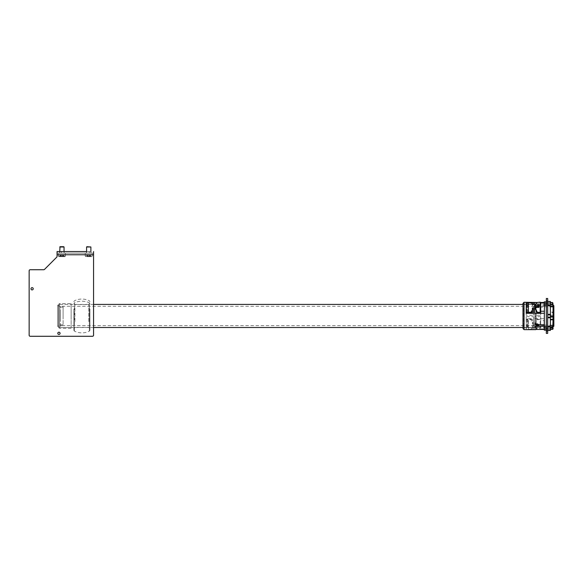 <?xml version="1.0" encoding="UTF-8"?>
<svg xmlns="http://www.w3.org/2000/svg" width="583" height="583" viewBox="0 0 583 583"><rect width="100%" height="100%" fill="white"/><g stroke="black" fill="none" stroke-linecap="round" stroke-linejoin="round"><path stroke-width="0.44" stroke-dasharray="2.92 2.19" d="M89.935 309.821L89.935 328.44L89.935 309.821M89.935 308.968L89.935 330.175L89.935 308.968M89.337 302.745L89.337 331.137L89.337 302.745A16.907 14.721 0 0 0 81.89 301.236A16.907 14.721 0 0 0 74.435 302.745L74.435 331.137L74.435 302.745M73.837 308.968L73.837 330.175L73.837 308.968M73.837 309.821L73.837 328.44L73.837 309.821M71.148 315.097L71.148 327.5L71.148 315.097M63.102 316.678L63.102 306.301L63.102 316.678M63.102 315.301L63.102 324.818L63.102 315.301M71.148 316.882L71.148 303.612L71.148 316.882M64.174 251.543L64.174 253.153L59.612 253.153L64.174 253.153L59.612 253.153L64.174 253.153L64.174 251.543L59.612 251.543L59.612 253.153L59.612 251.543L64.174 251.543M57.061 251.543L57.061 253.153L57.061 251.543L91.014 251.543L91.014 253.153L86.452 253.153L91.014 253.153L86.452 253.153L91.014 253.153L91.014 251.543L86.452 251.543L86.452 253.153L86.452 251.543L91.014 251.543L86.452 251.543M57.812 333.33A1.13 1.13 0 0 1 58.941 332.208A1.13 1.13 0 0 1 60.071 333.33A1.13 1.13 0 0 1 58.941 334.46A1.13 1.13 0 0 1 57.812 333.33M30.972 288.782A1.13 1.13 0 0 1 32.101 287.652A1.13 1.13 0 0 1 33.231 288.782A1.13 1.13 0 0 1 32.101 289.904A1.13 1.13 0 0 1 30.972 288.782M93.564 253.153L93.564 335.21A1.071 1.071 0 0 1 92.493 336.282L30.221 336.282A1.071 1.071 0 0 1 29.15 335.21L29.15 270.796A1.071 1.071 0 0 1 30.221 269.725L43.732 269.725A1.071 1.071 0 0 0 44.497 269.412L56.748 257.154A1.071 1.071 0 0 0 57.061 256.396L57.061 253.153L93.564 253.153L57.061 253.153M86.78 256.644L91.684 256.644L86.78 256.644M89.971 246.718L86.852 246.718L89.971 246.718M87.312 246.981L90.882 246.981L87.312 246.981M91.043 253.153L85.242 253.153L91.043 253.153M90.154 253.153L86.583 253.153L90.154 253.153M87.501 254.764L90.554 254.764L86.911 254.764L86.896 256.644L90.569 256.644L86.896 256.644L86.911 254.764L87.501 254.764L87.501 256.644M88.142 254.764L88.142 256.644M89.964 254.764L89.964 256.644M90.554 254.764L90.554 256.644M89.323 254.764L89.323 256.644M86.845 256.644L91.684 256.644L86.845 256.644M90.613 246.718L86.852 246.718M86.583 246.981L90.882 246.981M90.963 253.153L85.242 253.153L90.963 253.153M90.103 253.153L86.583 253.153L90.103 253.153M87.545 254.764L90.569 254.764L87.545 254.764L87.545 256.644M89.381 254.764L89.381 256.644M90.569 254.764L90.569 256.644M89.92 254.764L89.92 256.644M88.084 254.764L88.084 256.644M58.985 256.644L64.844 256.644L58.985 256.644M63.744 246.718L60.042 246.718M59.779 246.981L64.006 246.981M65.325 253.153L58.402 253.153L65.325 253.153M64.006 253.153L59.743 253.153L64.006 253.153M61.259 256.644L63.722 256.644L61.259 256.644L61.259 254.764L60.064 254.764L60.064 256.644M60.064 254.764L61.259 254.764M63.088 254.764L63.088 256.644M63.722 254.764L63.722 256.644M62.527 254.764L62.527 256.644M60.698 254.764L60.698 256.644M63.897 256.644L58.941 256.644L63.897 256.644M60.617 246.718L63.773 246.718L60.617 246.718M63.35 246.981L59.743 246.981L63.35 246.981M59.524 253.153L65.383 253.153L59.524 253.153M60.435 253.153L64.043 253.153L60.435 253.153M63.707 256.644L60.078 256.644L63.707 256.644L63.707 254.764L63.161 254.764L63.161 256.644M63.161 254.764L63.707 254.764M62.439 254.764L62.439 256.644M60.632 254.764L60.632 256.644M60.078 254.764L60.078 256.644M61.346 254.764L61.346 256.644M547.677 327.099L547.677 329.512L547.677 327.099L546.337 327.099L546.337 329.512L546.337 327.099M547.677 329.512L546.337 329.512M547.677 302.402L547.677 304.822L547.677 302.402L546.337 302.402L546.337 304.822L546.337 302.402M547.677 304.822L546.337 304.822M546.337 326.83L546.337 305.091L546.337 326.83L547.677 326.83L547.677 305.091L547.677 326.83M546.337 305.091L547.677 305.091L546.337 305.091M546.337 333.403L546.337 298.511M547.677 333.403L547.677 298.511M546.337 301.2L547.677 301.2L546.337 301.2M547.677 328.01L547.677 329.461L547.677 328.01M550.359 328.01L550.359 329.461L550.359 328.01M550.359 330.452L550.359 326.159L550.359 328.346L547.677 328.346L550.359 328.2M547.677 328.848L547.677 326.159L547.677 328.848M538.554 324.716L534.524 324.716L534.524 324.141L535.617 324.141A1.611 1.151 0 0 1 536.95 323.638A1.611 1.151 0 0 1 538.554 324.716L538.554 325.278L534.524 325.278L534.524 325.831L535.252 325.839L536.921 327.945L540.164 328.448L540.164 319.455L537.22 319.739L536.921 319.316L535.252 323.215L534.524 323.026L534.524 323.769L539.086 324.286L539.086 325.78L534.524 325.263L534.524 324.702L535.617 324.702A1.611 1.151 0 0 1 536.95 324.199A1.611 1.151 0 0 1 538.554 325.278M535.864 326.24L535.864 329.453L534.524 329.453L534.524 325.831M534.524 327.063L535.056 326.859L534.524 326.487L534.524 324.986L535.056 324.986L534.524 324.257L534.524 318.595L540.696 318.558L540.696 320.679L544.456 320.679L544.456 329.446L544.456 302.475L544.456 320.679M539.086 305.128L539.086 307.635L534.524 308.152L534.524 308.895L534.524 306.09L535.252 306.082L536.921 303.969L537.22 302.475M553.85 309.537L553.85 325.168L553.85 309.537M544.456 309.537L544.456 325.168L544.456 309.537M522.987 324.76L522.987 324.199M523.257 307.904L523.257 327.5L523.257 307.904M522.987 327.5L544.456 327.5L544.456 304.421L544.456 327.5L544.456 304.421L544.456 327.5L522.987 327.77L522.987 303.342M553.85 326.203L553.85 305.718M553.354 326.691L553.354 305.222M546.337 323.448L546.337 305.222L546.337 323.448M544.456 305.492L544.456 330.182M546.337 325.788L546.337 301.87L546.337 325.788M534.524 302.46L534.524 315.286L540.696 315.286L540.696 302.475M540.164 304.428L535.566 304.428M532.381 304.428L526.209 304.428L526.209 315.286L533.452 315.286L533.452 313.326L533.452 315.286M533.452 309.354L533.452 307.992M531.412 329.227L528.351 329.227L526.311 328.083L527.01 327.092A0.751 0.729 0 0 1 527.761 326.363L527.761 327.413A0.43 0.415 0 0 0 528.227 327.828L531.412 327.559L531.412 329.227L531.412 328.827L532.381 328.827L532.381 327.296L533.452 327.296L533.452 329.453L526.209 329.453L526.209 318.595L533.452 318.595L533.452 323.929L532.381 323.929L532.381 320.963L531.412 320.963L531.412 319.673L526.209 319.309L527.761 318.872L528.227 319.287L531.412 319.207L531.412 319.673M528.351 329.227L528.351 319.673M535.864 318.595L535.864 307.19L544.456 307.19M535.864 302.271L535.864 305.681L544.456 305.681M535.056 326.487L539.086 326.786L539.086 325.292L535.056 324.986M535.056 324.527L537.22 319.739M540.164 329.745L540.164 319.819M537.22 329.446L535.056 326.859M536.921 319.316L540.164 319.455M540.164 312.459L540.164 303.473L536.921 303.969M534.647 306.643L534.524 307.78L535.617 307.78A1.611 1.151 0 0 0 537.373 308.239A1.611 1.151 0 0 0 538.554 307.205L534.524 307.205L535.617 307.219L535.617 307.78M537.213 329.424L536.921 327.945M540.164 328.448L540.164 329.424M540.164 302.169L540.164 303.473M531.412 327.559L532.381 327.384L532.381 325.977L533.452 325.933L533.452 322.567L532.381 322.61L532.381 319.52L531.412 319.207M533.387 325.926L533.387 322.552M533.183 325.926L533.183 322.552M533.387 309.362L533.452 305.988M533.183 309.362L533.387 305.995M531.412 302.694L531.412 304.464L532.381 304.537L532.381 305.944L533.183 305.995M531.412 304.362L528.227 304.093A0.43 0.415 0 0 0 527.761 304.508L527.761 305.55A0.751 0.729 0 0 1 527.01 304.829L526.209 304.013L526.209 312.626L526.209 304.071M531.412 310.958L531.412 312.707M532.381 307.992L532.381 312.401M527.761 304.508L527.761 313.042L527.01 312.838L527.01 304.829M526.209 315.286L526.209 313.326M526.209 304.428L526.209 302.46M533.452 304.428L533.452 302.46M534.524 315.286L534.524 313.326M534.524 306.09L534.524 304.858M534.524 306.658L534.524 305.434M534.524 308.152L534.524 306.935M533.452 323.929L533.452 322.567M533.452 327.296L533.452 325.933M533.452 329.453L533.452 327.493L526.209 327.493L526.209 316.635L533.452 316.635L533.452 327.493M533.452 318.595L533.452 316.635M526.209 318.595L526.209 316.635M526.209 329.453L526.209 327.493M534.524 324.716L534.524 326.487M534.524 324.141L534.524 324.702M534.524 324.986L534.524 323.769M534.524 324.257L534.524 323.026M534.524 318.595L534.524 316.635L540.696 316.635L540.696 327.493L534.524 327.493L534.524 316.635M534.524 329.453L534.524 327.493M540.696 318.653L544.456 318.653M540.696 320.679L540.696 327.493M540.696 328.929L544.456 328.929M535.864 307.19L535.864 318.558M535.864 313.326L535.864 324.724M535.864 302.497L535.864 305.681M540.164 302.497L537.183 302.497M540.696 315.286L540.696 313.355M540.696 318.558L540.696 316.635M527.761 326.363L527.761 318.872M527.01 327.092L527.01 319.076M527.761 327.413L527.761 319.171M527.01 327.274L527.01 319.127M527.761 313.042L527.761 305.55M527.01 312.787L527.01 304.647M532.381 327.296L532.381 325.977M532.381 328.827L532.381 327.384M531.412 328.827L531.412 327.449M531.412 304.464L531.412 303.094M532.381 304.537L532.381 303.094M532.381 305.944L532.381 304.625M532.381 320.963L532.381 319.52M532.381 323.929L532.381 322.61M531.412 320.963L531.412 319.586M539.086 307.635L539.086 306.629M539.086 326.786L539.086 325.78M539.086 325.292L539.086 324.286M535.617 324.141L535.617 324.702M535.617 307.219A1.611 1.151 0 0 0 537.373 307.678A1.611 1.151 0 0 0 538.554 306.643L538.554 307.205M547.677 304.756L547.677 302.46L547.677 304.771L550.359 304.771L550.359 302.46L550.359 304.756M547.677 301.491L547.677 305.762L547.677 301.491M547.677 303.648L550.359 303.648L547.677 303.801L550.359 303.714L550.359 304.865L547.677 304.865L547.677 305.252L550.359 305.252L550.359 304.865L550.359 305.762L550.359 301.491M547.677 326.291L547.677 305.623L547.677 326.291L550.359 326.291L550.359 305.623L550.359 326.291L550.359 305.623L550.359 326.291L553.048 326.291L553.048 305.623L553.048 326.291M547.677 305.623L553.048 305.623M547.677 305.252L547.677 314.703L550.359 314.703L550.359 314.164L547.677 314.164M550.359 305.252L550.359 314.164M547.677 317.56L550.359 317.56L550.359 317.021L547.677 317.021L547.677 326.946L550.359 326.946L550.359 326.546L547.677 326.546M550.359 317.56L550.359 326.546M552.779 328.12L547.677 328.346L550.359 328.346L550.359 326.946M550.359 327.289L553.048 327.289L550.359 327.056L550.359 328.987L550.359 317.75M550.359 315.447L553.048 315.447L553.048 314.893L550.359 314.893L550.359 327.056L547.677 327.056L547.677 304.975L550.359 304.975L550.359 305.368L547.677 305.368M550.359 316.467L550.359 305.368M550.359 303.648L547.677 303.575L550.359 303.714M547.677 303.801L547.677 304.975M547.677 304.865L547.677 303.714M547.677 317.021L547.677 314.703M547.677 328.12L547.677 326.946M547.677 327.056L547.677 328.2M550.359 317.021L550.359 314.703M550.359 304.865L550.359 302.92L550.359 304.122L553.048 304.122L550.359 303.801L550.359 304.975M553.048 315.447L553.048 325.125L550.359 325.125M553.048 327.289L553.048 328.987M550.359 304.122L550.359 312.605L553.048 312.605L553.048 312.102L550.359 312.102M553.048 304.122L553.048 312.102M550.359 314.893L550.359 312.605M550.359 328.987L552.779 328.987L550.359 329.001M553.048 327.056L553.048 325.125M553.048 314.893L553.048 312.605M553.048 303.801L553.048 302.934M546.337 326.429L546.337 330.182L546.337 326.429M546.337 329.38L546.337 327.231L546.337 329.38L550.359 329.38M546.337 327.231L550.359 327.231M552.779 329.162L552.779 327.449M552.56 327.231L552.56 329.38M545.797 327.376L545.797 327.843L545.797 327.376L544.187 327.376L544.187 329.235L544.187 328.768L544.187 329.235L545.797 329.235L545.797 328.768L545.797 329.235M544.187 327.843L544.187 328.768L544.187 327.843L545.797 327.843L545.797 328.768L544.187 328.768L545.797 328.768L545.797 327.843L544.187 327.843M546.337 301.761L546.337 305.492L546.337 301.761M546.337 302.555L546.337 304.69L546.337 302.541L550.359 302.541M552.779 304.464L552.779 302.766M552.56 302.555L552.56 304.676M544.187 302.694L544.187 304.53L544.187 302.694L545.797 302.694L545.797 304.53L544.187 304.53M545.797 303.029L544.187 303.029L544.187 303.947L545.797 303.947M545.797 304.53L545.797 302.694M545.797 303.284L544.187 303.284M545.797 304.202L544.187 304.202M60.413 318.354L60.413 306.301L60.413 318.354M544.456 318.354L544.456 306.301L544.456 318.354M60.413 313.093L60.413 327.5L60.413 313.093M74.908 321.568L74.908 304.552L74.908 321.568M88.864 321.568L88.864 304.552L88.864 321.568M59.473 315.097L59.473 327.5L59.473 315.097M59.473 315.235L59.473 325.62L59.473 315.235M59.473 315.301L59.473 324.818L59.473 315.301M59.473 316.882L59.473 303.612L59.473 316.882M93.564 254.764L57.061 254.764M61.353 251.543L61.353 253.153M89.272 251.543L89.272 253.153M91.043 256.112L85.242 256.112L91.043 256.112M90.963 256.112L85.242 256.112L90.963 256.112M65.325 256.112L58.402 256.112L65.325 256.112M59.524 256.112L65.383 256.112L59.524 256.112M524.059 329.65L524.059 302.271M528.227 327.828L528.227 319.287M528.227 312.634L528.227 304.093M526.311 328.083L526.311 319.36M526.311 327.668L526.311 319.236M526.311 312.677L526.311 304.253M535.252 306.082L535.252 304.924M535.252 324.381L535.252 323.215M535.252 326.997L535.252 325.839M547.677 328.265L550.359 328.265M547.677 326.662L550.359 326.662M550.359 327.799L552.779 327.799M550.359 304.632L552.618 304.632M552.779 302.934L550.359 302.934M550.359 328.936L552.779 328.936M550.359 325.576L553.048 325.576M550.359 302.985L553.048 302.985M544.456 305.47L544.456 301.761M89.935 328.44L88.864 327.369L74.908 327.369L73.837 328.44M73.837 303.481L74.908 304.552L88.864 304.552L89.935 303.481M73.837 301.746L74.435 300.784A16.907 16.907 0 0 1 89.337 300.784L89.935 301.746M73.837 330.175L74.435 331.137A16.907 16.907 0 0 0 89.337 331.137L89.935 330.175M71.148 327.5L59.473 327.5L58.533 326.56L58.533 305.361L59.473 304.421L71.148 304.421M63.102 325.62L59.473 325.62L58.533 326.56L58.533 305.361L59.473 306.301L63.102 306.301M63.102 324.818L59.473 324.818L57.732 326.56L57.732 305.361L59.473 307.103L63.102 307.103M71.148 328.302L59.473 328.302L57.732 326.56L57.732 305.361L59.473 303.612L71.148 303.612M92.223 256.112L91.684 256.644L92.223 256.112L92.223 253.153L92.223 256.112M90.882 253.153L90.882 251.543L90.882 253.153M86.583 253.153L86.583 251.543L86.583 253.153M85.242 256.112L85.242 253.153L85.242 256.112L85.781 256.644L85.242 256.112M58.402 256.112L58.941 256.644L58.402 256.112L58.402 253.153L58.402 256.112M59.743 253.153L59.743 251.543L59.743 253.153M64.043 246.981L64.043 251.543M65.383 256.112L65.383 253.153L65.383 256.112L64.844 256.644L65.383 256.112M550.359 329.461L547.677 329.461M550.359 327.15L547.677 327.15M544.456 306.753L553.85 306.753M522.987 304.421L544.456 304.421L522.987 304.151M546.337 326.691L553.048 326.691M544.456 330.051L546.337 330.051M544.456 301.87L546.337 301.87M546.337 305.222L553.048 305.222M544.456 325.168L553.85 325.168M550.359 302.46L547.677 302.46M552.779 302.92L550.359 302.92M546.337 304.69L550.359 304.69M544.456 306.301L60.413 306.301M93.564 327.5L60.413 327.5M93.564 304.421L60.413 304.421M544.456 325.62L60.413 325.62"/><path stroke-width="0.87" d="M57.812 333.33A1.13 1.13 0 0 1 58.941 332.208A1.13 1.13 0 0 1 60.071 333.33A1.13 1.13 0 0 1 58.941 334.46A1.13 1.13 0 0 1 57.812 333.33M30.972 288.782A1.13 1.13 0 0 1 32.101 287.652A1.13 1.13 0 0 1 33.231 288.782A1.13 1.13 0 0 1 32.101 289.904A1.13 1.13 0 0 1 30.972 288.782M93.564 251.543L93.564 335.21A1.071 1.071 0 0 1 92.493 336.282L30.221 336.282A1.071 1.071 0 0 1 29.15 335.21L29.15 270.796A1.071 1.071 0 0 1 30.221 269.725L43.732 269.725A1.071 1.071 0 0 0 44.497 269.412L56.748 257.154A1.071 1.071 0 0 0 57.061 256.396L57.061 251.543L86.452 251.543M86.852 246.718L90.882 246.981L86.583 246.981L86.583 251.543L86.583 246.981M60.042 246.718L63.744 246.718M59.779 246.981L64.006 246.981M547.677 303.342L546.337 303.342L546.337 298.511L547.677 298.511L547.677 333.403L546.337 333.403L547.677 333.403M547.677 331.013L546.337 331.013L546.337 333.403M546.337 331.013L546.337 328.572L547.677 328.572M546.337 303.342L546.337 328.572M547.677 330.721L546.337 330.721L547.677 330.721M546.337 301.2L547.677 301.2L546.337 301.2M552.779 327.799L553.048 319.819L550.359 319.819L550.359 330.452L547.677 330.452M537.183 302.497L534.524 302.46L534.524 304.858L535.056 305.062L534.524 305.434L534.524 306.935L535.056 306.935L534.524 307.664L534.524 313.326L535.864 313.326L535.864 324.724L544.456 324.724M535.056 307.394L537.22 312.182L540.164 312.459L536.921 312.597L535.252 308.699L534.524 308.895M522.987 328.572L524.059 329.65L524.059 302.271L522.987 303.342L522.987 327.77M553.354 305.222L553.85 305.718L553.85 326.203L553.354 326.691L553.048 305.222M546.337 326.429L544.456 326.429L544.187 329.912L544.456 305.47M540.696 304.428L540.164 304.428M535.566 304.428L534.524 304.428M526.209 312.612L528.351 312.24L528.351 302.694L532.381 303.094L532.381 304.625L533.452 304.625L532.381 304.428M533.452 304.625L533.452 302.46L526.209 302.46L526.209 313.326L533.452 313.326L533.452 309.354L532.381 309.311M524.059 329.65L535.864 329.65L535.864 326.24L544.456 326.24M535.864 302.46L524.059 302.271M528.351 312.24L531.412 312.24L531.412 312.707L527.761 312.75M533.452 313.326L533.452 307.992L532.381 307.992L532.381 310.958L531.412 310.958L531.412 312.24M540.164 329.424L537.22 329.446M535.056 305.434L539.086 305.128L539.086 306.629L535.056 306.935M540.164 312.094L540.164 302.169L537.22 302.475L535.056 305.062M539.086 306.133L534.524 306.658L538.554 306.665M536.921 312.597L537.22 312.182M532.381 310.958L532.381 312.401L531.412 312.328M526.209 304.013L528.351 302.694M527.01 312.838L526.209 312.626M535.864 329.424L544.187 329.446M535.864 313.355L540.696 313.355L540.696 311.242L544.456 311.242M540.696 313.268L544.456 313.268M540.696 311.242L540.696 302.475L544.187 302.475M540.696 302.992L544.187 302.992M540.696 302.497L540.164 302.497M522.987 324.199L522.987 324.76M547.677 301.469L550.359 301.469L550.359 306.337L553.048 306.337L553.048 306.789L550.359 306.789L550.359 306.337M547.677 314.354L550.359 314.354L550.359 317.75L547.677 317.75M553.048 316.467L553.048 317.021L550.359 317.021L550.359 316.467L553.048 316.467L553.048 306.789M550.359 314.354L550.359 306.789M552.618 304.632L553.048 304.632L552.779 302.934M550.359 319.819L550.359 319.316L553.048 319.316L553.048 319.819M550.359 317.021L550.359 319.316M553.048 304.632L553.048 306.337M553.048 317.021L553.048 319.316M553.048 327.799L553.048 329.001M552.779 327.449L552.56 329.38L552.779 327.449M544.456 330.182L546.337 330.182M550.359 329.38L552.56 329.38M550.359 327.231L552.56 327.231M544.187 326.691L544.187 327.376M544.187 329.235L544.187 329.912M552.56 302.541L552.56 304.69L552.56 302.541L550.359 302.541M544.187 303.947L544.187 303.029M93.564 254.764L57.061 254.764M546.337 300.901L547.677 300.901M526.311 312.561L526.311 303.83M535.252 308.699L535.252 307.54M547.677 317.218L550.359 317.218M550.359 314.893L547.677 314.893M553.048 304.865L550.359 304.865M544.456 301.761L544.187 305.222M90.882 251.543L90.882 246.981L90.882 251.543M60.013 246.718L59.743 251.543L60.013 246.718M64.043 251.543L64.043 246.981M546.337 298.511L547.677 298.511M550.359 326.159L547.677 326.159M550.359 305.762L547.677 305.762M544.456 305.492L546.337 305.492M550.359 304.69L552.56 304.69M544.187 302.001L546.337 301.732M522.987 327.5L93.564 327.5M522.987 304.421L93.564 304.421"/></g></svg>
